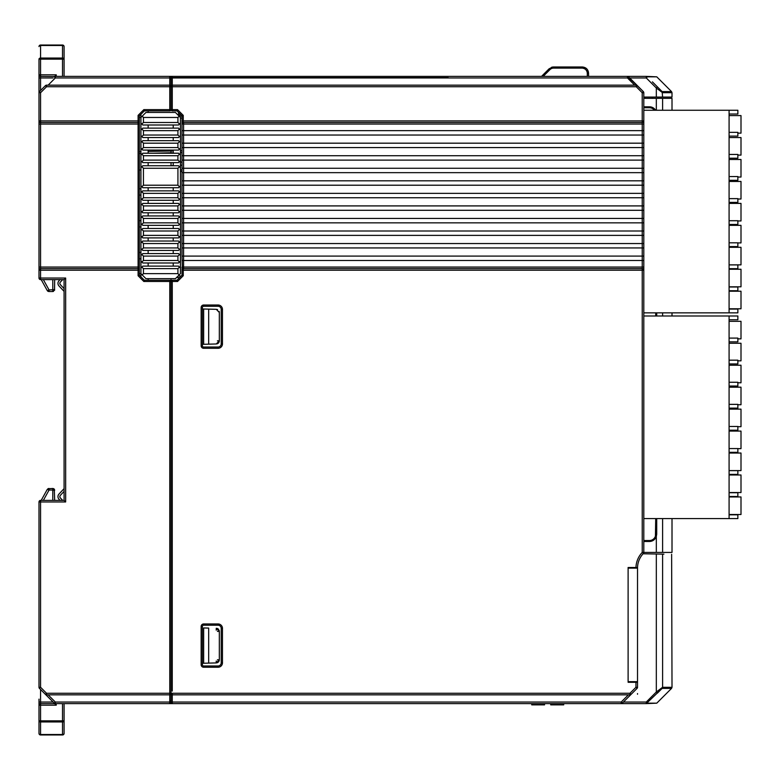 <?xml version="1.0" encoding="UTF-8"?>
<svg xmlns="http://www.w3.org/2000/svg" width="780" height="780" viewBox="0 0 780 780"><rect width="100%" height="100%" fill="white"/><g stroke="black" fill="none" stroke-linecap="round" stroke-linejoin="round"><path stroke-width="1.17" d="M448.247 76.382L172.243 76.382L627.471 76.382L643.246 91.513A1.882 1.882 -121.7 0 1 643.802 92.84L643.802 97.081L672.009 97.081L672.009 92.703L662.62 92.703L662.132 91.601A1.57 1.57 0 0 1 662.6 92.713L656.321 88.013L657.433 86.902L652.392 81.861M671.999 92.703L671.541 91.601L662.132 91.601L658.398 87.867M657.306 86.775L662.132 91.601L662.6 97.081M647.371 76.84L656.779 76.84L646.269 76.382L647.371 76.84L646.269 77.951L646.269 76.382L647.371 76.84A1.57 1.57 0 0 0 646.269 76.382A1.57 1.57 0 0 1 647.371 76.84L647.078 76.84M39 80.867L39 92.713L39.458 91.601L40.57 92.713L40.57 122.489A1.57 1.57 0 0 1 39 120.919L39 270.202A1.57 1.57 0 0 1 40.57 268.632L138.099 268.632L138.099 267.062L139.357 267.062L139.357 270.202L139.357 121.231A1.258 1.258 -116.6 0 1 138.099 122.489L40.57 122.489A1.57 1.57 0 0 1 39 120.919L39 92.713A1.57 1.57 0 0 1 39.458 91.601L45.445 85.624A1.57 1.57 0 0 1 46.547 85.166L169.777 85.166A1.258 1.258 164.4 0 1 171.034 86.414L171.034 77.639L171.034 86.414A1.258 1.258 114.3 0 1 172.282 85.166L172.282 86.736L636.246 86.736L636.246 85.166A1.57 1.57 0 0 1 637.358 85.624L636.246 86.736L642.213 92.732L643.246 91.513L628.573 76.84L627.471 77.951L627.471 76.382L628.573 76.84A1.57 1.57 -45 0 0 627.471 76.382L646.269 76.382M196.862 76.382L541.525 76.382L542.49 75.416L541.525 76.382L241.391 76.382M646.015 76.382L627.471 76.382M596.495 76.382L588.568 76.382L588.568 73.252L587.311 73.135C586.921 70.161 585.244 68.484 582.289 68.123L553.517 68.123A5.011 4.992 180 0 0 549.978 69.586L543.182 76.382L541.593 76.382M195.605 76.382L172.282 76.382L172.282 85.166L636.246 85.166M587.311 73.135L587.311 76.382L588.568 76.382M231.319 76.382L228.326 76.382M553.439 66.973L549.091 68.816L541.525 76.382M144.378 110.877L143.851 109.629L169.777 109.629L169.777 86.736L172.282 86.736L172.282 110.877A1.258 1.258 0 0 1 171.034 109.629L177.508 109.629L176.992 110.877L172.282 110.877A1.258 1.258 0 0 1 171.034 109.629L171.034 86.736L171.034 109.629A1.258 1.258 0 0 1 169.777 110.877L144.378 110.877L139.357 115.898L139.357 121.231A1.258 1.258 -116.6 0 1 138.099 122.489L138.099 115.382L139.357 115.898M54.22 76.84A1.57 1.57 101 0 1 55.331 76.382L55.331 77.951L54.22 76.84A1.57 1.57 101 0 1 55.331 76.382L169.777 76.382A1.258 1.258 -53.7 0 1 171.034 77.639A1.258 1.258 81.7 0 1 172.282 76.382M172.273 691.07L172.282 281.492L143.851 281.492L144.378 280.235L169.777 280.235A1.258 1.258 0 0 1 171.034 281.492L171.034 693.586L171.034 281.492A1.258 1.258 0 0 1 172.282 280.235L172.282 281.492L177.508 281.492L176.992 280.235L182.013 275.213L182.013 269.88A1.258 1.258 -149.4 0 1 183.261 268.632L642.233 268.632A1.57 1.57 0 0 1 643.802 270.202L643.802 552.416A1.57 1.57 -90 0 1 643.364 553.498A21.265 21.265 0 0 0 637.533 567.518L631.878 567.508L631.878 568.133M643.802 270.202L642.233 270.202L642.233 268.632A1.57 1.57 0 0 1 643.802 270.202L643.802 256.084L182.013 256.084L182.013 115.898L176.992 110.877M637.358 85.624L643.246 91.513A1.882 1.882 -121.7 0 1 643.802 92.84L643.802 256.084M171.034 162.63L171.034 165.76L173.228 165.457M182.013 170.03L180.443 170.03M179.809 116.132L179.809 113.704M171.034 152.782L153.065 153.221M180.443 162.123L182.013 162.084M587.311 703.618L590.031 703.618M450.713 703.618L172.282 703.618A1.258 1.258 -134 0 1 171.034 702.361L171.034 689.5L171.034 702.049L621.192 702.049L622.303 703.16L623.415 702.049L621.192 703.618L172.282 703.618L172.263 694.834A1.258 1.258 90.8 0 1 171.034 693.586A1.258 1.258 -30.5 0 0 172.282 694.834L172.263 702.049L172.282 694.834L629.977 694.834L629.977 693.264L631.088 694.375L634.852 690.612L622.303 703.16A1.57 1.57 97.7 0 1 621.192 703.618L599.625 703.618M663.907 554.141L662.6 554.122L662.6 687.287L656.321 691.987L657.433 693.098L662.132 688.399L646.269 703.618L621.192 703.618L621.192 702.049L628.407 694.834M512.879 703.618L520.933 703.618L512.879 703.618M600.99 703.618L601.507 703.618M584.444 703.618L593.268 703.618M597.149 703.618L599.908 703.618M169.777 694.834L46.547 694.834A1.57 1.57 0 0 1 45.445 694.375L46.547 693.264L172.282 693.264L172.282 694.834A1.258 1.258 -30.5 0 1 171.034 693.586A1.258 1.258 -99.6 0 1 169.777 694.834L169.777 280.235A1.258 1.258 0 0 1 171.034 281.492L171.034 278.791A1.258 1.258 0 0 1 171.034 278.665A1.258 1.258 0 0 1 171.034 278.791L171.034 281.492L171.034 278.791M176.553 277.534L179.692 277.534M637.523 681.661L628.115 681.661L628.115 568.133L637.523 568.133L637.523 687.287A1.57 1.57 0 0 1 637.065 688.399L631.088 694.375A1.57 1.57 0 0 1 629.977 694.834A1.57 1.57 0 0 0 631.088 694.375M635.076 690.378L637.065 688.399L635.953 687.287L635.953 682.295L637.523 682.295M182.403 268.973L182.013 256.084M182.013 268.174L182.013 267.062L183.261 268.632L183.261 270.202L182.013 270.202M182.013 260.481L183.573 260.481L183.573 268.632M642.233 268.632L642.233 260.481L183.573 260.481L183.573 247.933L182.013 247.933M643.802 243.545L183.573 243.545L183.573 247.933L642.233 247.933L642.233 260.481L643.802 260.481M628.115 681.661L628.115 567.508L637.533 567.508M549.091 68.816L549.978 69.586M551.509 67.314L552.601 67.041L551.509 67.314M551.421 67.343L582.289 66.973C586.102 67.343 588.188 69.43 588.568 73.252L587.418 69.635M552.747 67.021L549.1 68.806L553.342 66.973L582.289 66.973L586.024 68.211M621.192 703.618A1.57 1.57 97.7 0 0 622.303 703.16L630.572 694.892M637.523 643.091L637.533 567.528M628.115 682.295L635.953 682.295M632.512 682.295L631.878 681.661L631.878 682.295M635.69 689.774L636.431 689.033M203.648 347.032L218.078 347.032A3.139 3.139 0 0 0 221.208 343.902L221.208 309.397A3.139 3.139 0 0 0 218.078 306.267L203.648 306.267A1.258 1.258 0 0 0 202.391 307.515L202.391 345.784A1.258 1.258 0 0 0 203.648 347.032L203.648 348.29L218.078 348.29L218.078 347.032M171.034 281.492A1.258 1.258 0 0 1 172.282 280.235L176.992 280.235M177.508 281.492L183.261 275.74L182.013 275.213M202.391 626.467L202.391 664.726A1.258 1.258 0 0 0 203.648 665.983L218.078 665.983A3.139 3.139 0 0 0 221.208 662.844L221.208 628.349A3.139 3.139 0 0 0 218.078 625.209L203.648 625.209A1.258 1.258 0 0 0 202.391 626.467L201.143 626.467A2.506 2.506 0 0 1 203.648 623.961L218.078 623.961A4.388 4.388 0 0 1 222.466 628.349L222.466 662.844A4.388 4.388 0 0 1 218.078 667.241L203.648 667.241A2.506 2.506 0 0 1 201.143 664.726L201.143 626.467M182.013 235.384L642.233 235.384L642.233 247.933L643.802 247.933M643.802 230.997L183.573 230.997L183.573 243.545L182.013 243.545M182.013 222.846L642.233 222.846L642.233 235.384L643.802 235.384M643.802 218.449L183.573 218.449L183.573 230.997L182.013 230.997M182.013 210.298L642.233 210.298L642.233 222.846L643.802 222.846M643.802 205.91L183.573 205.91L183.573 218.449L182.013 218.449M182.013 197.749L642.233 197.749L642.233 210.298L643.802 210.298M643.802 193.362L183.573 193.362L183.573 205.91L182.013 205.91M182.013 185.211L642.233 185.211L642.233 197.749L643.802 197.749M643.802 180.814L183.573 180.814L183.573 193.362L182.013 193.362M182.013 172.663L642.233 172.663L642.233 185.211L643.802 185.211M643.802 168.275L183.573 168.275L183.573 180.814L182.013 180.814M182.013 160.114L642.233 160.114L642.233 172.663L643.802 172.663M643.802 155.727L183.573 155.727L183.573 168.275L182.013 168.275M182.013 147.576L642.233 147.576L642.233 160.114L643.802 160.114M643.802 143.179L183.573 143.179L183.573 155.727L182.013 155.727M182.013 135.028L642.233 135.028L642.233 147.576L643.802 147.576M643.802 130.64L183.573 130.64L183.573 143.179L182.013 143.179M643.802 124.049L642.233 124.049L642.233 135.028L643.802 135.028M643.802 120.919A1.57 1.57 -123.1 0 1 642.233 122.489L642.233 120.919L643.802 120.919A1.57 1.57 -123.1 0 1 642.233 122.489L183.261 122.489L642.233 122.489L642.233 124.049L183.573 124.049L183.573 130.64L182.013 130.64M183.573 122.489L183.573 124.049L182.013 124.049L183.261 122.489A1.258 1.258 54.9 0 1 182.013 121.231A1.258 1.258 54.9 0 0 183.261 122.489L183.261 120.919L642.223 120.919L642.213 92.732L643.802 92.84M182.013 120.919L183.261 120.919L183.261 115.382L182.013 115.898M531.911 704.867L531.658 703.618M544.547 703.618L544.547 704.867L531.736 704.867L531.736 703.618M563.696 703.618L563.696 704.867L550.729 704.867L550.729 703.618M628.115 567.508L628.115 568.133M645.372 97.081A3.822 3.822 0 0 0 644.904 98.338L662.6 98.338L662.6 110.253L662.6 98.338L672.009 98.338L672.009 110.253M653.552 98.338L658.71 98.338M672.009 518.583L672.009 552.425L662.6 552.425L662.6 518.583L662.6 552.425L643.802 552.425A1.57 1.57 -90 0 1 643.364 553.498L642.233 552.416L642.233 270.202L183.261 270.202L183.261 275.74M643.802 540.54L649.447 540.54A6.269 6.269 0 0 0 655.424 536.143L656.321 536.425L656.711 534.261L656.711 518.583M655.717 312.848L655.717 315.988L655.717 312.848M655.717 518.583L655.717 534.261A6.269 6.269 0 0 1 655.424 536.143L655.717 518.583M654.459 110.253A6.269 6.269 0 0 0 649.447 107.747L643.802 107.747M662.6 312.848L662.6 315.988L662.6 312.848M54.22 703.16L45.445 694.375L54.22 703.16L55.331 702.049L55.331 703.618A1.57 1.57 0 0 1 54.22 703.16L39.458 688.399A1.57 1.57 0 0 1 39 687.287L39 501.959A1.57 1.57 0 0 1 40.57 500.389A1.57 1.57 0 0 0 39 501.959A1.57 1.57 0 0 1 40.57 500.389L64.087 500.389L64.087 279.61L65.657 278.041L65.657 501.959L64.087 500.389M139.357 124.049L40.57 124.049L40.57 267.062L39 267.062L39 278.041L65.657 278.041M140.926 170.03L139.357 170.03M171.034 152.909L173.228 152.851L171.034 152.909L170.995 151.028L148.142 151.427M171.97 76.382L169.465 76.382M634.676 85.166L627.471 77.951L172.282 77.951L172.263 85.166L172.263 77.951L55.331 77.951L48.116 85.166M216.938 343.882A3.139 3.139 -43 0 0 217.561 343.658M218.205 343.239A3.139 3.139 -43 0 0 218.897 342.42M219.131 341.923A3.139 3.139 -43 0 0 219.278 341.386M217.445 340.831L219.326 340.831L219.326 312.468L219.326 340.831L216.274 343.97L202.391 344.331M171.034 702.361A1.258 1.258 93.7 0 1 169.777 703.618L55.331 703.618M48.116 694.834L55.331 702.049L169.777 702.049L169.777 703.618L448.198 703.618L196.862 703.618M169.465 703.618L171.97 703.618L169.465 703.618M208.669 663.117L216.274 662.912L202.391 663.283L208.669 663.117L208.669 628.075L203.648 627.949L203.648 663.244M216.938 662.825A3.139 3.139 -42.9 0 0 217.561 662.6A3.139 3.139 -164.5 0 1 216.938 662.825A3.139 3.139 -164.5 0 0 217.561 662.6M218.205 662.191A3.139 3.139 -42.9 0 0 218.897 661.372A3.139 3.139 -164.5 0 1 218.205 662.191A3.139 3.139 -164.5 0 0 218.897 661.372M219.131 660.875A3.139 3.139 -42.9 0 0 219.278 660.338A3.139 3.139 -164.5 0 1 219.131 660.875A3.139 3.139 -164.5 0 0 219.278 660.338M216.226 630.162L216.274 628.28L219.326 631.41L219.326 659.783L216.274 662.912L216.226 661.03M219.326 631.41L219.326 659.783L219.326 631.41L217.445 631.41M203.648 627.949L208.669 628.075M219.278 630.854A3.139 3.139 -18.4 0 0 219.131 630.328A3.139 3.139 -137.1 0 1 219.278 630.854A3.139 3.139 -18.4 0 0 219.131 630.328M218.556 629.353A3.139 3.139 -18.4 0 0 217.796 628.719A3.139 3.139 -137.1 0 1 218.556 629.353A3.139 3.139 -18.4 0 0 217.796 628.719M217.561 628.592A3.139 3.139 -18.4 0 0 216.938 628.368A3.139 3.139 -137.1 0 1 217.561 628.592A3.139 3.139 -18.4 0 0 216.938 628.368M139.357 275.213L138.099 275.74L138.099 270.202L139.357 270.202L139.357 275.213L144.378 280.235M42.764 88.296L44.031 87.029M64.087 279.61L40.57 279.61A1.57 1.57 0 0 1 39 278.041M138.099 122.489L138.099 267.062L40.57 267.062L40.57 270.202L138.099 270.202L138.099 268.632A1.258 1.258 65.3 0 1 139.357 269.88M39 270.202A1.57 1.57 0 0 1 40.57 268.632A1.57 1.57 0 0 0 39 270.202L40.57 270.202L40.57 279.61M44.587 693.527L44.09 693.03M42.764 691.704L44.577 693.517M170.722 702.049L170.722 700.479L170.722 702.049M219.326 312.468L216.274 309.328L202.391 308.968L203.648 308.997L203.648 344.302M219.278 311.912A3.139 3.139 -37.2 0 0 219.131 311.376M217.561 309.64A3.139 3.139 -37.2 0 0 216.938 309.416M208.669 344.165L208.669 309.133L203.648 308.997M216.274 309.328L208.669 309.133M178.561 115.586L178.561 112.447M182.013 152.617L180.443 152.656M179.088 116.113L182.013 116.191M140.926 153.436L139.357 153.455M170.722 77.951L170.722 79.521L170.722 77.951M64.087 733.414A1.57 1.57 0 0 1 62.517 734.975L62.517 734.516A1.57 1.111 -0 0 0 64.087 733.414A1.57 1.57 0 0 1 62.517 734.975L40.57 734.975L62.517 734.975A1.57 1.57 0 0 0 64.087 733.414L64.087 720.847A1.57 1.111 180 0 1 62.517 721.948L40.57 721.948A1.57 1.111 180 0 1 39 720.847L39 699.133M39 702.049L40.57 702.049L40.57 703.618A1.57 1.57 0 0 0 39 705.188A1.57 1.57 -149 0 1 40.57 703.618L40.57 720.847L39 720.847L39 733.414A1.57 1.111 0 0 0 40.57 734.516L40.57 734.975A1.57 1.57 0 0 1 39 733.414A1.57 1.57 0 0 0 40.57 734.975M39 728.705L39 720.642M64.087 703.618L64.087 728.705M54.317 490.171L54.678 500.389M53.518 488.621L54.112 489.002M54.161 489.06L54.541 489.635M48.545 488.728L52.796 488.475L54.678 490.357L52.796 490.045L52.796 488.475M49.062 488.475L49.062 490.045L47.248 489.45L41.194 500.389L47.248 489.45L48.896 488.475L47.248 489.45M54.678 703.618L56.248 705.188L39 705.188A1.57 1.57 0 0 1 40.57 703.618L54.678 703.618M48.224 489.674L48.896 488.475M64.087 491.38L60.362 495.339A1.882 1.882 0 0 0 60.362 497.923L62.439 500.126A3.763 3.763 0 0 1 62.663 500.389M60.109 500.389L58.987 499.21A3.763 3.763 0 0 1 58.987 494.052L64.087 488.631M39 59.358L39 59.153A1.57 1.111 0 0 1 40.57 58.051L40.57 76.382A1.57 1.57 90 0 1 39 74.812L39 59.153L62.517 59.153L62.517 45.484L40.57 45.484L40.57 58.051L62.517 58.051A1.57 1.111 -0 0 1 64.087 59.153L62.517 59.153L62.517 76.382M53.108 77.951L40.57 77.951L40.57 76.382L54.678 76.528L56.248 74.812L39 74.812A1.57 1.57 0 0 0 40.57 76.382A1.57 1.57 90 0 1 39 74.812L39 92.713L40.57 92.713L46.547 86.736L45.445 85.624A1.57 1.57 0 0 1 46.547 85.166L46.547 86.736L169.777 86.736L169.777 76.382M40.57 45.026L40.57 45.484A1.57 1.111 180 0 0 39 46.586A1.57 1.57 0 0 1 40.57 45.026L62.517 45.026A1.57 1.57 0 0 1 64.087 46.586A1.57 1.57 0 0 0 62.517 45.026A1.57 1.57 0 0 1 64.087 46.586A1.57 1.111 180 0 0 62.517 45.484L62.517 45.026M64.087 51.295L64.087 76.382M64.087 59.153L64.087 46.586M54.678 279.61L54.541 290.365M47.346 290.716L49.062 289.955L54.678 289.643L52.796 291.525L48.896 291.525L48.224 290.326L47.248 290.55L41.194 279.61M53.518 291.379L52.796 291.525L52.796 279.61M47.248 290.55L48.896 291.525L48.224 290.326M48.233 291.408L47.658 291.067M62.663 279.61A3.763 3.763 0 0 1 62.439 279.874L60.362 282.077A1.882 1.882 0 0 0 60.362 284.661L64.087 288.619M64.087 291.369L58.987 285.948A3.763 3.763 0 0 1 58.987 280.79L60.109 279.61M181.252 275.974L178.123 275.974M182.013 171.6L180.443 171.6M139.357 258.785L140.926 258.785M139.357 252.506L140.926 252.506M139.357 226.922L140.926 226.922M139.357 220.643L140.926 220.643M139.357 195.059L140.926 195.059M139.357 188.78L140.926 188.78M140.926 114.329L140.926 276.783M140.926 185.835L141.862 186.781L143.432 185.211L143.432 168.275L141.862 166.705L140.926 167.642M143.432 168.275L177.928 168.275L177.928 185.211L143.432 185.211M141.862 166.705L142.808 165.76L178.561 165.76L179.498 166.705L177.928 168.275M148.142 165.76L148.142 162.63M143.432 155.727L177.928 155.727L177.928 160.114L179.498 161.684L178.561 162.63L142.808 162.63L141.862 161.684L143.432 160.114L143.432 155.727L141.862 154.157L140.926 155.103M140.926 160.748L141.862 161.684M177.928 160.114L143.432 160.114M141.862 154.157L142.808 153.221L178.561 153.221L179.498 154.157L177.928 155.727M148.142 153.221L148.142 150.082M143.432 143.179L177.928 143.179L177.928 147.576L179.498 149.146L178.561 150.082L142.808 150.082L141.862 149.146L143.432 147.576L143.432 143.179L141.862 141.619L140.926 142.555M140.926 148.2L141.862 149.146M177.928 147.576L143.432 147.576M141.862 141.619L142.808 140.673L178.561 140.673L179.498 141.619L177.928 143.179M148.142 140.673L148.142 137.543M143.432 130.64L177.928 130.64L177.928 135.028L179.498 136.597L178.561 137.543L142.808 137.543L141.862 136.597L143.432 135.028L143.432 130.64L141.862 129.07L140.926 130.016M140.926 135.661L141.862 136.597M177.928 135.028L143.432 135.028M141.862 129.07L142.808 128.134L178.561 128.134L179.498 129.07L177.928 130.64M148.142 128.134L148.142 124.995M143.432 117.468L177.928 117.468L177.928 122.489L179.498 124.049L178.561 124.995L142.808 124.995L141.862 124.049L143.432 122.489L143.432 117.468L142.184 116.21L140.926 117.468L139.357 117.468M140.926 123.113L141.862 124.049M177.928 122.489L143.432 122.489M179.498 124.049L180.443 123.113L180.443 117.468L175.422 112.447L145.948 112.447L142.184 116.21M179.185 116.21L177.928 117.468M148.142 110.877L148.142 112.447M139.357 273.644L140.926 273.644L142.184 274.901L143.432 273.644L143.432 268.632L177.928 268.632L177.928 273.644L179.185 274.901L180.443 273.644L180.443 123.113M177.928 185.211L179.498 186.781L180.443 185.835M180.443 167.642L179.498 166.705M179.498 186.781L178.561 187.717L142.808 187.717L141.862 186.781M173.228 190.856L173.228 187.717M148.142 190.856L148.142 187.717M141.862 191.792L142.808 190.856L178.561 190.856L179.498 191.792L177.928 193.362L177.928 197.749L143.432 197.749L143.432 193.362L141.862 191.792L140.926 192.738M140.926 198.383L141.862 199.319L143.432 197.749M177.928 197.749L179.498 199.319L178.561 200.265L142.808 200.265L141.862 199.319M143.432 193.362L177.928 193.362M180.443 192.738L179.498 191.792M179.498 199.319L180.443 198.383M173.228 203.395L173.228 200.265M148.142 203.395L148.142 200.265M141.862 204.341L142.808 203.395L178.561 203.395L179.498 204.341L177.928 205.91L177.928 210.298L179.498 211.868L178.561 212.803L142.808 212.803L141.862 211.868L143.432 210.298L143.432 205.91L141.862 204.341L140.926 205.276M140.926 210.922L141.862 211.868M177.928 210.298L143.432 210.298M180.443 205.276L179.498 204.341M179.498 211.868L180.443 210.922M143.432 205.91L177.928 205.91M173.228 215.943L173.228 212.803M148.142 215.943L148.142 212.803M141.862 216.879L142.808 215.943L178.561 215.943L179.498 216.879L177.928 218.449L177.928 222.846L143.432 222.846L143.432 218.449L141.862 216.879L140.926 217.825M140.926 223.47L141.862 224.406L143.432 222.846M177.928 222.846L179.498 224.406L178.561 225.352L142.808 225.352L141.862 224.406M143.432 218.449L177.928 218.449M180.443 217.825L179.498 216.879M179.498 224.406L180.443 223.47M173.228 228.491L173.228 225.352M148.142 228.491L148.142 225.352M141.862 229.427L142.808 228.491L178.561 228.491L179.498 229.427L177.928 230.997L177.928 235.384L143.432 235.384L143.432 230.997L141.862 229.427L140.926 230.373M140.926 236.018L141.862 236.954L143.432 235.384M177.928 235.384L179.498 236.954L178.561 237.9L142.808 237.9L141.862 236.954M143.432 230.997L177.928 230.997M180.443 230.373L179.498 229.427M179.498 236.954L180.443 236.018M173.228 241.03L173.228 237.9M148.142 241.03L148.142 237.9M141.862 241.976L142.808 241.03L178.561 241.03L179.498 241.976L177.928 243.545L177.928 247.933L143.432 247.933L143.432 243.545L141.862 241.976L140.926 242.911M140.926 248.557L141.862 249.502L143.432 247.933M177.928 247.933L179.498 249.502L178.561 250.439L142.808 250.439L141.862 249.502M143.432 243.545L177.928 243.545M180.443 242.911L179.498 241.976M179.498 249.502L180.443 248.557M173.228 253.578L173.228 250.439M148.142 253.578L148.142 250.439M141.862 254.514L142.808 253.578L178.561 253.578L179.498 254.514L177.928 256.084L177.928 260.481L143.432 260.481L143.432 256.084L141.862 254.514L140.926 255.46M140.926 261.105L141.862 262.041L143.432 260.481M177.928 260.481L179.498 262.041L178.561 262.987L142.808 262.987L141.862 262.041M143.432 256.084L177.928 256.084M180.443 255.46L179.498 254.514M179.498 262.041L180.443 261.105M173.228 266.116L173.228 262.987M148.142 266.116L148.142 262.987M143.432 268.632L141.862 267.062L142.808 266.116L178.561 266.116L179.498 267.062L177.928 268.632M141.862 267.062L140.926 267.998M177.928 273.644L143.432 273.644M142.184 274.901L145.948 278.665L175.422 278.665L179.185 274.901M180.443 267.998L179.498 267.062M148.142 278.665L148.142 280.235M173.228 165.76L173.228 162.63M179.498 161.684L180.443 160.748M180.443 155.103L179.498 154.157M173.228 153.221L173.228 150.082M179.498 149.146L180.443 148.2M180.443 142.555L179.498 141.619M173.228 140.673L173.228 137.543M179.498 136.597L180.443 135.661M180.443 130.016L179.498 129.07M173.228 128.134L173.228 124.995M729.085 514.819L737.861 514.819L737.861 518.583L643.802 518.583M729.085 518.583L729.085 315.988L643.802 315.988M729.085 319.761L737.861 319.761L737.861 315.988L729.085 315.988M737.861 315.988L735.559 315.988M729.085 496.49L737.861 496.49L737.861 492.726L729.085 492.726M729.085 474.396L737.861 474.396L737.861 470.632L729.085 470.632M729.085 514.508L741 514.508L741 496.948L729.085 496.948M729.085 492.55L741 492.55L741 474.991L729.085 474.991M729.085 470.603L741 470.603L741 453.034L729.085 453.034M737.861 448.646L741 448.646L741 431.087L729.085 431.087M729.085 452.312L737.861 452.312L737.861 448.549L729.085 448.549M737.861 426.689L741 426.689L741 409.13L729.085 409.13M729.085 430.219L737.861 430.219L737.861 426.455L729.085 426.455M737.861 404.742L741 404.742L741 387.182L729.085 387.182M729.085 408.125L737.861 408.125L737.861 404.362L729.085 404.362M737.861 382.785L741 382.785L741 365.225L729.085 365.225M729.085 386.032L737.861 386.032L737.861 382.268L729.085 382.268M737.861 360.838L741 360.838L741 343.268L729.085 343.268M729.085 363.948L737.861 363.948L737.861 360.185L729.085 360.185M737.861 338.881L741 338.881L741 321.321L729.085 321.321M729.085 341.854L737.861 341.854L737.861 338.091L729.085 338.091M729.085 309.085L737.861 309.085L737.861 312.848L643.802 312.848M729.085 312.848L729.085 110.253L643.802 110.253M729.085 114.026L737.861 114.026L737.861 110.253L729.085 110.253M737.861 110.253L735.559 110.253M729.085 290.755L737.861 290.755L737.861 286.991L729.085 286.991M729.085 268.671L737.861 268.671L737.861 264.907L729.085 264.907M729.085 308.773L741 308.773L741 291.213L729.085 291.213M729.085 286.816L741 286.816L741 269.256L729.085 269.256M729.085 264.869L741 264.869L741 247.309L729.085 247.309M737.861 242.911L741 242.911L741 225.352L729.085 225.352M729.085 246.577L737.861 246.577L737.861 242.814L729.085 242.814M737.861 220.964L741 220.964L741 203.395L729.085 203.395M729.085 224.484L737.861 224.484L737.861 220.72L729.085 220.72M737.861 199.007L741 199.007L741 181.447L729.085 181.447M729.085 202.391L737.861 202.391L737.861 198.627L729.085 198.627M737.861 177.05L741 177.05L741 159.49L729.085 159.49M729.085 180.307L737.861 180.307L737.861 176.543L729.085 176.543M737.861 155.103L741 155.103L741 137.543L729.085 137.543M729.085 158.213L737.861 158.213L737.861 154.45L729.085 154.45M737.861 133.146L741 133.146L741 115.586L729.085 115.586M729.085 136.12L737.861 136.12L737.861 132.356L729.085 132.356M646.269 703.618A1.57 1.57 0 0 0 647.371 703.16A1.57 1.57 0 0 1 646.269 703.618L646.269 702.049L647.371 703.16L646.269 703.618L656.779 703.16L671.541 688.399L662.132 688.399A1.57 1.57 0 0 0 662.6 687.287L662.132 688.399L662.591 687.287L672.009 687.287L671.541 688.399M672.009 687.287L671.629 554.278M662.6 554.122L643.1 553.78M637.523 693.586L637.523 694.21M662.6 563.092L662.6 632.083M662.6 637.104L662.6 684.041M629.684 77.951L646.269 77.951L656.321 88.013L656.321 97.081M172.282 77.639L448.227 77.639L172.282 77.639M180.443 165.262L182.013 165.224M623.415 702.049L646.269 702.049L656.321 691.987L656.321 554.014M182.013 267.062L643.802 267.062M635.963 567.508A22.835 22.835 0 0 1 642.233 552.416L643.802 552.416M553.527 67.294L553.527 68.123L582.289 68.123L582.289 66.973C586.111 67.353 588.198 69.439 588.568 73.252M172.282 693.264L629.977 693.264L635.953 687.287L637.523 687.287M218.078 348.29A4.388 4.388 0 0 0 222.466 343.902L222.466 309.397A4.388 4.388 0 0 0 218.078 305.009L203.648 305.009A2.506 2.506 0 0 0 201.143 307.515L201.143 345.784A2.506 2.506 0 0 0 203.648 348.29M201.143 664.726L202.391 664.726M203.648 623.961L203.648 625.209M218.078 625.209L218.078 623.961M222.466 628.349L221.208 628.349M221.208 662.844L222.466 662.844M218.078 667.241L218.078 665.983M203.648 665.983L203.648 667.241M202.391 307.515L201.143 307.515M203.648 305.009L203.648 306.267M218.078 306.267L218.078 305.009M222.466 309.397L221.208 309.397M221.208 343.902L222.466 343.902M201.143 345.784L202.391 345.784M183.261 115.382L177.508 109.629M649.447 540.54L649.447 541.476L643.802 541.476M649.447 107.747L649.447 106.802L643.802 106.802M656.321 110.253L656.321 98.338M655.6 110.253A7.215 7.215 0 0 0 649.447 106.802M656.321 552.425L656.321 536.425A7.215 7.215 0 0 1 649.447 541.476M656.711 315.988L656.711 312.848M655.717 534.261L656.711 534.261M171.034 109.629A1.258 1.258 0 0 1 169.777 110.877L169.777 109.629L171.034 109.629M65.657 501.959L40.57 501.959L40.57 687.287L46.547 693.264L46.547 694.834M171.034 702.049L169.777 702.049L169.777 693.264M219.326 659.783L217.445 659.783M169.777 85.166A1.258 1.258 164.4 0 1 171.034 86.414M143.851 109.629L138.099 115.382M39 120.919L139.357 120.919M138.099 275.74L143.851 281.492M39 687.287L40.57 687.287L39.458 688.399M40.57 500.389L40.57 501.959L39 501.959M40.57 122.489L40.57 124.049L39 124.049M170.722 702.361L169.465 702.361M182.013 150.735L180.443 150.774M173.228 150.969L170.995 151.028M180.443 118.024L182.013 118.072M140.926 151.554L139.357 151.573M170.722 77.639L169.465 77.639L170.722 77.639M64.087 720.847L40.57 720.847L40.57 734.516L62.517 734.516L62.517 703.618M40.57 689.5L40.57 702.049L53.108 702.049M52.796 500.389L52.796 490.045L49.062 490.045L43.349 500.389M56.248 703.618L56.248 705.188M39 77.951L40.57 77.951L40.57 90.499M56.248 74.812L56.248 76.382M43.349 279.61L49.062 289.955L49.062 291.525M647.371 703.16L656.779 703.16M656.779 76.84L671.541 91.601M540.832 76.382L539.77 76.382M182.013 269.646L182.013 269.061M582.514 703.618L584.376 703.618M600.083 703.618L601.214 703.618M182.013 122.977L182.003 124.039M662.044 91.513L660.543 90.012M658.076 97.081L658.076 98.338M588.568 73.242L588.227 71.224M672.009 312.848L672.009 315.988M652.431 98.338A3.822 3.822 0 0 0 651.963 97.081M48.779 488.475L47.921 488.738M48.779 291.525L47.921 291.262M657.433 693.098L658.778 691.753M660.992 689.539L659.977 690.553"/></g></svg>
